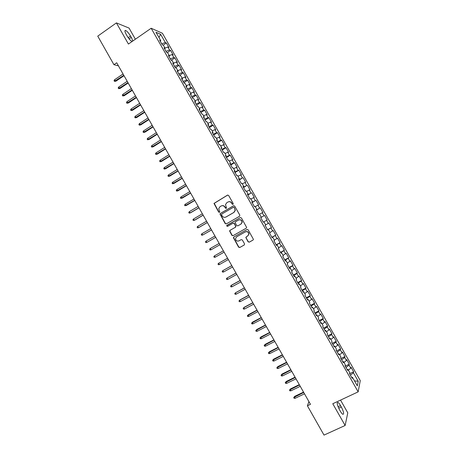 <?xml version="1.0" encoding="UTF-8"?>
<svg xmlns="http://www.w3.org/2000/svg" width="458" height="458" viewBox="0 0 458 458"><rect width="100%" height="100%" fill="white"/><g stroke="black" fill="none" stroke-linecap="round" stroke-linejoin="round"><path stroke-width="0.69" d="M233.03 204.405L233.242 203.57L228.634 195.469L227.466 195.137L213.989 203.432L218.666 212.094L219.474 212.329L219.754 211.911L218.747 208.55L220.029 206.673L221.117 206.031C222.611 205.35 223.842 205.711 224.826 207.102L225.416 208.144L226.229 208.379L226.515 207.949L225.496 204.657L226.796 202.699L227.889 202.058C229.389 201.371 230.632 201.726 231.616 203.123L232.212 204.171L233.03 204.405L232.212 204.171M248.104 241.813L249.272 242.162L253.011 240.061L253.434 239.357L248.19 229.859L247.017 229.515L233.792 237.032L233.385 237.673L238.584 247.165L239.752 247.515L244.223 245.001L244.526 243.828L242.345 239.981L241.177 239.631L238.956 240.885C236.941 241.475 235.801 240.69 235.538 238.549L236.643 236.82L245.351 231.874C247.32 231.273 248.471 232.017 248.803 234.112L247.675 235.956L245.797 237.462L248.104 241.813L249.467 242.036L253.142 239.975M308.927 401.614L307.392 405.782L310.467 404.328L116.693 62.769L113.927 64.675L118.45 65.866M307.392 405.782L324.018 435.1L345.132 425.482L347.782 412.841L340.54 400.103M135.379 39.216L129.053 28.081L116.406 22.9L128.423 44.048L151.163 28.253L358.162 391.859L332.777 403.738L345.132 425.482M116.406 22.9L97.743 36.142L113.927 64.675M239.5 216.302L239.803 215.117L234.685 206.111L233.517 205.774L220.39 213.434L219.989 214.023L225.176 223.561L226.338 223.899L239.5 216.302M241.435 217.979L246.673 227.494L246.255 228.176L233.042 235.704L231.88 235.36L229.59 230.975L230.002 230.351L235.332 227.294L235.63 226.115L234.181 223.567L233.019 223.223L227.477 226.412L226.584 225.783L240.261 217.642L241.435 217.979M151.163 28.253L162.413 33.257L360.257 380.592L358.162 391.859M163.145 45.153L166.351 42.966L165.327 42.542L160.638 34.31L155.983 32.278L160.758 40.665L159.682 40.218L162.298 44.815L163.363 45.239L165.103 48.29L164.044 47.884L166.666 52.481L167.708 52.87L169.449 55.922L168.412 55.55L171.029 60.153L172.059 60.508L173.8 63.559L172.775 63.221L175.397 67.824L176.41 68.145L178.151 71.202L177.149 70.893L179.771 75.501L180.761 75.788L182.502 78.845L181.517 78.57L184.145 83.184L185.112 83.436L186.858 86.499L185.896 86.253L188.519 90.867L189.475 91.09L191.215 94.153L190.27 93.942L192.898 98.556L193.831 98.745L195.577 101.808L194.65 101.636L197.278 106.25L198.194 106.405L199.94 109.473L199.035 109.33L201.663 113.95L202.556 114.071L204.302 117.139L203.415 117.03L206.048 121.656L206.924 121.742L208.671 124.811L207.806 124.736L210.44 129.362L211.293 129.414L213.044 132.488L212.191 132.448L214.831 137.074L215.666 137.091L217.418 140.165L216.588 140.159L219.222 144.791L220.04 144.774L221.792 147.848L220.979 147.877L223.619 152.514L224.42 152.462L226.172 155.537L225.376 155.6L228.015 160.237L228.8 160.151L230.551 163.231L229.779 163.329L232.418 167.966L233.179 167.851L234.931 170.926L234.181 171.063L236.82 175.7L237.565 175.546L239.316 178.631L238.584 178.797L241.229 183.44L241.95 183.252L243.708 186.337L242.992 186.538L245.637 191.181L246.341 190.963L248.093 194.043L247.4 194.284L250.045 198.932L250.732 198.675L252.49 201.76L251.814 202.03L254.459 206.684L255.123 206.392L256.881 209.478L256.228 209.781L258.879 214.436L259.52 214.115L261.283 217.201L260.642 217.539L263.293 222.199L263.923 221.838L265.68 224.93L265.062 225.302L267.718 229.962L268.319 229.567L270.083 232.664L269.487 233.07L272.138 237.731L272.728 237.301L274.491 240.398L273.907 240.839L276.563 245.505L277.13 245.041L278.893 248.139L278.338 248.614L280.994 253.285L281.544 252.787L283.307 255.885L282.763 256.394L285.426 261.066L285.952 260.533L287.721 263.636L287.2 264.18L289.857 268.852L290.366 268.285L292.135 271.388L291.632 271.966L294.294 276.643L294.786 276.042L296.549 279.145L296.068 279.764L298.731 284.441L299.206 283.805L300.969 286.908L300.511 287.561L303.173 292.238L303.625 291.569L305.394 294.677L304.954 295.358L307.616 300.047L308.051 299.337L309.82 302.446L309.396 303.167L312.064 307.856L312.476 307.112L314.245 310.226L313.845 310.976L316.512 315.665L316.907 314.892L318.676 318.007L318.293 318.797L320.966 323.485L321.339 322.672L323.108 325.787L322.747 326.611L325.42 331.306L325.77 330.464L327.544 333.579L327.201 334.437L329.875 339.132L330.207 338.256L331.981 341.37L331.655 342.269L334.334 346.964L334.649 346.053L336.424 349.173L336.12 350.101L338.794 354.801L339.086 353.851L340.866 356.971L340.58 357.938L343.26 362.644L343.534 361.66L345.309 364.78L345.046 365.782L347.725 370.488L347.977 369.469L349.757 372.594L349.511 373.625L352.196 378.337L352.431 377.283L351.641 377.369M166.351 42.966L168.899 47.437L167.88 47.031L169.586 50.025L166.019 51.348M167.239 52.693L170.599 50.42L169.586 50.025M170.599 50.42L173.147 54.891L172.145 54.519L173.851 57.519L170.296 58.859M171.315 60.25L174.847 57.874L173.851 57.519M174.847 57.874L177.395 62.351L176.416 62.013L178.122 65.013L174.578 66.381M175.391 67.807L179.095 65.339L178.122 65.013M179.095 65.339L181.649 69.816L180.687 69.507L182.393 72.507L178.86 73.904M179.633 75.261L183.349 72.805L182.393 72.507M183.349 72.805L185.902 77.287L184.958 77.013L186.664 80.013L183.143 81.427M183.881 82.721L187.603 80.276L186.664 80.013M187.603 80.276L190.156 84.759L189.228 84.518L190.94 87.518L187.431 88.961M188.129 90.18L191.862 87.747L190.94 87.518M191.862 87.747L194.415 92.235L193.505 92.024L195.217 95.029L191.725 96.495M192.383 97.646L196.121 95.23L195.217 95.029M196.121 95.23L198.675 99.718L197.787 99.541L199.499 102.546L196.018 104.035M196.631 105.117L200.381 102.712L199.499 102.546M200.381 102.712L202.94 107.201L202.07 107.058L203.781 110.063L200.312 111.575M200.89 112.594L204.646 110.195L203.781 110.063M204.646 110.195L207.205 114.689L206.352 114.574L208.064 117.586L204.606 119.126M205.144 120.07L208.911 117.689L208.064 117.586M208.911 117.689L211.476 122.183L210.64 122.103L212.352 125.114L208.905 126.677M209.409 127.553L213.182 125.183L212.352 125.114M213.182 125.183L215.741 129.683L214.928 129.631L216.64 132.648L213.21 134.234M213.668 135.036L217.453 132.683L216.64 132.648M217.453 132.683L220.017 137.182L219.216 137.165L220.933 140.182L217.516 141.791M217.934 142.53L221.724 140.188L220.933 140.182M221.724 140.188L224.288 144.688L223.51 144.705L225.227 147.722L221.821 149.354M222.199 150.024L226 147.694L225.227 147.722M226 147.694L228.571 152.199L227.803 152.245L229.527 155.268L226.132 156.922M226.47 157.523L230.282 155.205L229.527 155.268M230.282 155.205L232.847 159.716L232.103 159.796L233.82 162.813L230.443 164.496M230.74 165.023L234.559 162.722L233.82 162.813M234.559 162.722L237.13 167.233L236.402 167.347L238.126 170.365L234.754 172.071M235.017 172.534L238.841 170.239L238.126 170.365M238.841 170.239L241.412 174.756L240.708 174.899L242.431 177.922L239.07 179.656M239.294 180.04L242.431 177.922M243.129 177.761L245.7 182.278L245.013 182.461L246.736 185.484L243.393 187.242M243.57 187.557L246.736 185.484M247.417 185.29L249.988 189.812L249.318 190.024L251.041 193.047L247.709 194.827M247.852 195.079L251.041 193.047M251.705 192.824L254.282 197.346L253.629 197.593L255.352 200.615L252.037 202.425M252.135 202.602L255.352 200.615M255.999 200.364L258.575 204.886L257.94 205.161L259.669 208.19L256.36 210.022M256.423 210.13L259.669 208.19M260.293 207.903L262.869 212.426L262.257 212.735L263.98 215.77L260.688 217.624M260.711 217.659L263.98 215.77M264.592 215.449L267.169 219.977L266.573 220.315L268.302 223.349L265.646 224.872M267.575 229.721L271.474 227.529L268.892 222.994L268.302 223.349M271.474 227.529L270.89 227.901L272.619 230.935L269.98 232.475M271.869 237.261L275.773 235.08L273.191 230.546L272.619 230.935M275.773 235.08L275.212 235.492L276.941 238.526L274.313 240.089M276.168 244.807L280.078 242.643L277.496 238.108L276.941 238.526M280.078 242.643L279.54 243.084L281.269 246.123L278.647 247.704M280.468 252.358L284.389 250.205L281.802 245.665L281.269 246.123M284.389 250.205L283.863 250.681L285.597 253.721L282.987 255.318M284.767 259.915L288.7 257.774L286.113 253.234L285.597 253.721M288.7 257.774L288.197 258.283L289.925 261.323L287.326 262.944M289.072 267.472L293.011 265.348L290.424 260.802L289.925 261.323M293.011 265.348L292.525 265.886L294.259 268.932L291.666 270.569M293.378 275.035L297.328 272.922L294.74 268.377L294.259 268.932M297.328 272.922L296.858 273.495L298.593 276.54L296.011 278.201M297.689 282.603L301.645 280.502L299.051 275.956L298.593 276.54M301.645 280.502L301.198 281.109L302.933 284.155L300.362 285.838M301.999 290.177L305.967 288.088L303.373 283.536L302.933 284.155M305.967 288.088L305.532 288.729L307.272 291.775L304.713 293.475M306.31 297.752L310.289 295.679L307.696 291.122L307.272 291.775M310.289 295.679L309.877 296.349L311.612 299.4L309.064 301.118M310.627 305.331L314.612 303.27L312.018 298.713L311.612 299.4M314.612 303.27L314.217 303.98L315.957 307.032L313.421 308.766M314.949 312.917L318.94 310.868L316.341 306.31L315.957 307.032M318.94 310.868L318.568 311.606L320.302 314.663L317.778 316.421M319.266 320.503L323.268 318.47L320.669 313.907L320.302 314.663M323.268 318.47L322.913 319.243L324.653 322.3L322.134 324.081M323.588 328.1L327.602 326.079L325.003 321.51L324.653 322.3M327.602 326.079L327.264 326.88L329.004 329.937L326.497 331.741M327.917 335.697L331.935 333.687L329.336 329.119L329.004 329.937M331.935 333.687L331.615 334.529L333.361 337.586L330.865 339.407M332.245 343.294L336.269 341.302L333.67 336.733L333.361 337.586M336.269 341.302L335.972 342.172L337.718 345.235L335.227 347.072M336.573 350.902L340.609 348.922L338.01 344.347L337.718 345.235M340.609 348.922L340.334 349.826L342.074 352.889L339.601 354.75M340.907 358.511L344.954 356.542L342.349 351.967L342.074 352.889M344.954 356.542L344.691 357.48L346.437 360.549L343.969 362.427M345.24 366.125L349.299 364.167L346.689 359.593L346.437 360.549M349.299 364.167L349.053 365.146L350.799 368.209L348.343 370.11M349.58 373.745L353.645 371.799L351.034 367.224L350.799 368.209M353.645 371.799L353.421 372.806L358.225 381.245L357.326 385.882L352.431 377.283M347.977 369.469L347.204 369.566M353.421 372.806L350.393 375.171M358.225 381.245L354.509 380.936M343.534 361.66L342.761 361.768M349.053 365.146L346.013 367.482M339.086 353.851L338.325 353.977M344.691 357.48L341.639 359.799M334.649 346.053L333.893 346.191M340.334 349.826L337.265 352.116M330.207 338.256L329.462 338.41M335.972 342.172L332.897 344.439M325.77 330.464L325.031 330.63M331.615 334.529L328.523 336.767M321.339 322.672L320.606 322.856M327.264 326.88L324.161 329.096M316.907 314.892L316.18 315.087M322.913 319.243L319.798 321.436M312.476 307.112L311.761 307.324M318.568 311.606L315.436 313.776M308.051 299.337L307.341 299.561M314.217 303.98L311.074 306.116M303.625 291.569L302.927 291.803M309.877 296.349L306.717 298.467M299.206 283.805L298.513 284.052M305.532 288.729L302.366 290.819M294.786 276.042L294.099 276.306M301.198 281.109L298.015 283.176M290.366 268.285L289.691 268.56M296.858 273.495L293.664 275.539M285.952 260.533L285.288 260.825M292.525 265.886L289.319 267.901M281.544 252.787L280.88 253.091M288.197 258.283L284.973 260.276M277.13 245.041L276.483 245.356M283.863 250.681L280.634 252.65M272.728 237.301L272.081 237.633M279.54 243.084L276.294 245.024M268.319 229.567L267.684 229.91M275.212 235.492L271.955 237.41M263.923 221.838L267.169 219.977M270.89 227.901L267.621 229.796M261.283 217.201L260.659 217.567M266.573 220.315L263.287 222.187M256.881 209.478L256.268 209.856M262.257 212.735L259.589 214.23M252.49 201.76L251.883 202.15M257.94 205.161L255.261 206.632M248.093 194.043L247.497 194.45M253.629 197.593L250.938 199.041M243.708 186.337L243.112 186.749M249.318 190.024L246.622 191.455M239.316 178.631L238.733 179.061M245.013 182.461L242.305 183.87M234.931 170.926L234.353 171.372M240.708 174.899L237.988 176.29M230.551 163.231L229.979 163.689M236.402 167.347L233.672 168.716M226.172 155.537L225.605 156.006M232.103 159.796L229.361 161.147M221.792 147.848L221.237 148.329M227.803 152.245L225.055 153.579M217.418 140.165L216.869 140.663M223.51 144.705L220.75 146.022M213.044 132.488L212.506 132.992M219.216 137.165L216.445 138.459M208.671 124.811L208.144 125.332M214.928 129.631L212.146 130.908M204.302 117.139L203.781 117.672M210.64 122.103L207.846 123.357M199.94 109.473L199.425 110.017M206.352 114.574L203.552 115.811M195.577 101.808L195.068 102.369M202.07 107.058L199.259 108.271M191.215 94.153L190.717 94.726M197.787 99.541L194.965 100.737M186.858 86.499L186.366 87.083M193.505 92.024L190.677 93.203M182.502 78.845L182.015 79.446M189.228 84.518L186.389 85.675M178.151 71.202L177.67 71.814M184.958 77.013L182.107 78.146M173.8 63.559L173.33 64.189M180.687 69.507L177.824 70.629M169.449 55.922L168.991 56.563M176.416 62.013L173.542 63.112M165.103 48.29L164.651 48.943M172.145 54.519L169.265 55.601M160.758 40.665L160.311 41.329M167.88 47.031L164.989 48.09M160.638 34.31L158.972 37.527M165.327 42.542L161.743 43.836M132.528 41.197C132.728 40.539 132.31 39.273 131.269 37.396L130.513 36.062C128.732 33.108 127.112 31.241 125.641 30.457C124.519 30.262 124.713 31.579 126.225 34.419L126.992 35.776C128.778 38.735 130.398 40.596 131.852 41.363L132.196 41.432M340.311 411.164C341.33 412.921 342.195 413.975 342.91 414.335C344.187 414.072 343.66 411.61 341.319 406.95L340.54 405.582C339.521 403.824 338.651 402.765 337.935 402.405C336.647 402.634 337.174 405.09 339.521 409.773L340.311 411.164M232.429 204.096L231.834 203.049C230.992 201.795 229.87 201.377 228.473 201.806M221.678 205.785C223.075 205.35 224.197 205.756 225.05 207.016L226.252 208.367M227.758 195.034L214.23 203.352L218.895 212.002L219.502 212.312M233.746 205.682L220.619 213.342L220.218 213.932L225.399 223.458L226.384 223.87M234.13 207.548L233.317 207.314L221.792 214.029L221.586 214.854L222.21 215.953C223.183 217.344 224.42 217.705 225.914 217.035L233.803 212.455L235.126 210.388L234.347 207.463L233.483 207.245M234.347 207.463L235.338 210.302L234.015 212.369L226.138 216.937M233.128 223.172L234.393 223.464L235.956 226.544L235.544 227.191L230.219 230.237L229.807 230.866L232.091 235.24L233.185 235.618M240.427 217.567L227.094 225.25L226.807 225.679L227.563 226.361M240.891 224.111L242.007 222.319C241.715 220.184 240.57 219.422 238.572 220.029L235.504 221.792L235.091 222.439L236.654 225.525L237.822 225.868L241.097 224.008L242.213 222.222C241.939 220.115 240.811 219.342 238.83 219.903M241.097 224.008L238.028 225.765M246.33 236.717L246.112 237.839L248.299 241.687M247.87 235.841L248.997 233.992C248.665 231.903 247.52 231.158 245.551 231.759L245.351 231.874M236.643 236.82L245.551 231.759M247.057 229.492L234.009 236.912L233.597 237.553L238.795 247.034L239.958 247.383L244.354 244.91M115.971 81.163L114.46 81.358L114.048 80.631L114.609 79.721L115.353 81.037L115.971 81.163L124.021 75.684M114.46 81.358L123.797 75.289M114.609 79.721L123.053 73.973M120.093 88.44L118.593 88.646L118.181 87.919L118.742 87.014L119.486 88.331L120.093 88.44L128.166 82.99M118.593 88.646L127.954 82.612M118.742 87.014L127.204 81.295M124.221 95.722L122.727 95.94L122.315 95.212L122.881 94.314L123.626 95.63L124.221 95.722L132.316 90.3M122.727 95.94L132.11 89.94M122.881 94.314L131.36 88.623M128.355 103.01L126.86 103.233L126.448 102.506L127.021 101.613L127.765 102.93L128.355 103.01L136.467 97.617M126.86 103.233L136.266 97.273M127.021 101.613L135.522 95.951M132.488 110.304L130.999 110.533L130.587 109.806L131.16 108.918L131.91 110.235L132.488 110.304L140.617 104.934M130.999 110.533L140.429 104.607M131.16 108.918L139.684 103.285M136.621 117.597L135.139 117.838L134.726 117.105L135.305 116.229L136.049 117.546L136.621 117.597L144.768 112.256M135.139 117.838L144.596 111.947M135.305 116.229L143.846 110.624M140.761 124.897L139.284 125.143L138.866 124.416L139.45 123.546L140.2 124.862L140.761 124.897L148.93 119.584M139.284 125.143L148.758 119.292M139.45 123.546L148.008 117.969M144.9 132.196L143.423 132.459L143.011 131.727L143.6 130.862L144.344 132.179L144.9 132.196L153.087 126.912M143.423 132.459L152.932 126.637M143.6 130.862L152.176 125.315M149.045 139.501L147.573 139.77L147.155 139.043L147.751 138.184L148.495 139.501L149.045 139.501L157.249 134.251M147.573 139.77L157.1 133.988M147.751 138.184L156.35 132.665M153.184 146.812L151.718 147.092L151.306 146.36L151.901 145.507L152.651 146.823L153.184 146.812L161.411 141.585M151.718 147.092L161.273 141.345M151.901 145.507L160.523 140.022M157.334 154.128L155.875 154.415L155.457 153.682L156.058 152.835L156.808 154.157L157.334 154.128L165.573 148.93M155.875 154.415L165.447 148.707M156.058 152.835L164.697 147.379M161.479 161.445L160.025 161.743L159.607 161.01L160.214 160.168L160.964 161.491L161.479 161.445L169.741 156.275M160.025 161.743L169.626 156.069M160.214 160.168L168.87 154.741M165.63 168.767L164.182 169.071L163.764 168.338L164.37 167.508L165.12 168.825L165.63 168.767L173.914 163.626M164.182 169.071L173.805 163.437M164.37 167.508L173.05 162.109M169.786 176.095L168.338 176.41L167.92 175.672L168.533 174.847L169.283 176.17L169.786 176.095L178.088 170.983M168.338 176.41L177.985 170.805M168.533 174.847L177.235 169.477M173.943 183.423L172.5 183.744L172.082 183.011L172.7 182.192L173.45 183.515L173.943 183.423L182.261 178.339M172.5 183.744L182.169 178.179M172.7 182.192L181.42 176.851M178.099 190.757L176.662 191.089L176.244 190.356L176.862 189.543L177.612 190.866L178.099 190.757L186.435 185.702M176.662 191.089L186.354 185.559M176.862 189.543L185.605 184.231M190.545 192.944L180.824 198.434L180.406 197.701L181.03 196.894L181.78 198.217L182.255 198.096L190.614 193.064M181.03 196.894L189.789 191.616M194.736 200.329L184.992 205.785L184.574 205.052L185.204 204.251L185.954 205.573L186.417 205.436L194.799 200.438M185.204 204.251L193.98 199.001M198.932 207.72L190.127 212.936L189.16 213.142L188.742 212.403L189.377 211.613L190.127 212.936L190.585 212.781L198.978 207.812M189.377 211.613L198.177 206.392M203.123 215.117L194.301 220.304L193.333 220.498L192.915 219.766L193.551 218.976L194.301 220.304L194.753 220.132L203.163 215.191M193.551 218.976L202.367 213.789M207.325 222.519L198.48 227.672L197.507 227.861L197.089 227.128L197.724 226.344L198.48 227.672L198.921 227.489L207.354 222.571M197.724 226.344L206.569 221.185M211.522 229.922L202.659 235.046L201.68 235.229L201.262 234.49L201.909 233.717L202.659 235.046L211.544 229.956M201.909 233.717L210.766 228.588M215.724 237.33L206.839 242.419L205.86 242.603L205.442 241.864L206.089 241.091L206.839 242.419L215.735 237.347M206.089 241.091L214.968 235.996M211.441 249.57L219.932 244.744L211.441 249.57M210.274 248.476L211.024 249.805L210.039 249.976L209.621 249.238L210.274 248.476L219.17 243.404M223.372 250.807L214.459 255.856L215.214 257.19L224.134 252.152M215.214 257.19L214.224 257.35L213.806 256.617L214.459 255.856L223.378 250.818M227.569 258.209L218.649 263.247L219.399 264.575L228.347 259.572M219.399 264.575L218.409 264.735L217.985 263.997L218.649 263.247L227.586 258.238M231.771 265.617L222.84 270.638L223.59 271.972L232.555 266.997M223.59 271.972L222.594 272.121L222.176 271.382L222.84 270.638L231.8 265.663M235.973 273.025L227.031 278.035L227.786 279.369L236.769 274.422M227.786 279.369L226.784 279.512L226.361 278.773L227.031 278.035L236.013 273.088M240.181 280.439L231.599 285.128L231.227 285.437L231.983 286.771L240.988 281.859M231.983 286.771L230.975 286.908L230.557 286.17L231.227 285.437L240.227 280.519M244.389 287.853L235.423 292.839L236.179 294.173L245.202 289.29M236.179 294.173L235.166 294.305L234.748 293.567L235.423 292.839L244.446 287.95M248.597 295.278L239.975 299.91L239.626 300.248L240.381 301.582L249.427 296.732M240.381 301.582L239.362 301.707L238.944 300.969L239.626 300.248L248.665 295.393M252.81 302.704L244.171 307.307L243.828 307.661L244.583 308.995L253.646 304.175M244.583 308.995L243.564 309.116L243.141 308.371L243.828 307.661L252.89 302.835M248.786 316.415L247.761 316.524L247.343 315.785L248.368 314.709L248.03 315.081L248.786 316.415L257.871 311.623M247.343 315.785L257.11 310.284M248.368 314.709L257.024 310.129M252.993 323.835L251.963 323.938L251.545 323.199L252.564 322.111L252.238 322.501L252.993 323.835L262.102 319.071M251.545 323.199L261.341 317.732M252.564 322.111L261.243 317.566M257.201 331.26L256.171 331.357L255.747 330.613L256.761 329.52L256.446 329.926L257.201 331.26L266.333 326.531M255.747 330.613L265.571 325.186M256.761 329.52L265.463 325.003M261.415 338.691L260.379 338.783L259.955 338.038L260.963 336.933L260.654 337.351L261.415 338.691L270.564 333.991M259.955 338.038L269.802 332.645M260.963 336.933L269.688 332.445M265.629 346.122L264.587 346.208L264.169 345.464L265.171 344.347L264.867 344.788L265.629 346.122L274.794 341.456M264.169 345.464L274.033 340.111M265.171 344.347L273.907 339.888M269.842 353.559L268.8 353.639L268.377 352.895L269.378 351.767L269.086 352.219L269.842 353.559L279.031 348.922M268.377 352.895L278.269 347.576M269.378 351.767L278.138 347.336M274.061 361.001L273.014 361.07L272.59 360.326L273.586 359.192L273.3 359.662L274.061 361.001L283.273 356.393M272.59 360.326L282.512 355.047M273.586 359.192L282.363 354.79M278.281 368.45L277.227 368.513L276.809 367.768L277.794 366.623L277.525 367.11L278.281 368.45L287.515 363.87M276.809 367.768L286.748 362.524M277.794 366.623L286.594 362.249M282.506 375.898L281.447 375.955L281.029 375.211L282.008 374.054L281.744 374.558L282.506 375.898L291.757 371.352M281.029 375.211L290.99 370.001M282.008 374.054L290.83 369.709M286.731 383.352L285.672 383.398L285.248 382.653L286.227 381.491L285.969 382.006L286.731 383.352L296.005 378.835M285.248 382.653L295.238 377.484M286.227 381.491L295.061 377.174M290.962 390.806L289.891 390.851L289.473 390.107L290.446 388.934L290.2 389.466L290.962 390.806L300.253 386.323M289.473 390.107L299.486 384.972M290.446 388.934L299.303 384.646M295.187 398.271L294.116 398.305L293.698 397.561L294.666 396.376L294.425 396.926L295.187 398.271L304.501 393.811M293.698 397.561L303.734 392.466M294.666 396.376L303.54 392.122M128.2 37.67L130.513 36.062M129.122 38.89L131.269 37.396M338.691 408.17L341.319 406.95M338.073 406.733L340.54 405.582M124.908 30.972L125.641 30.457M337.254 402.725L337.935 402.405"/></g></svg>
